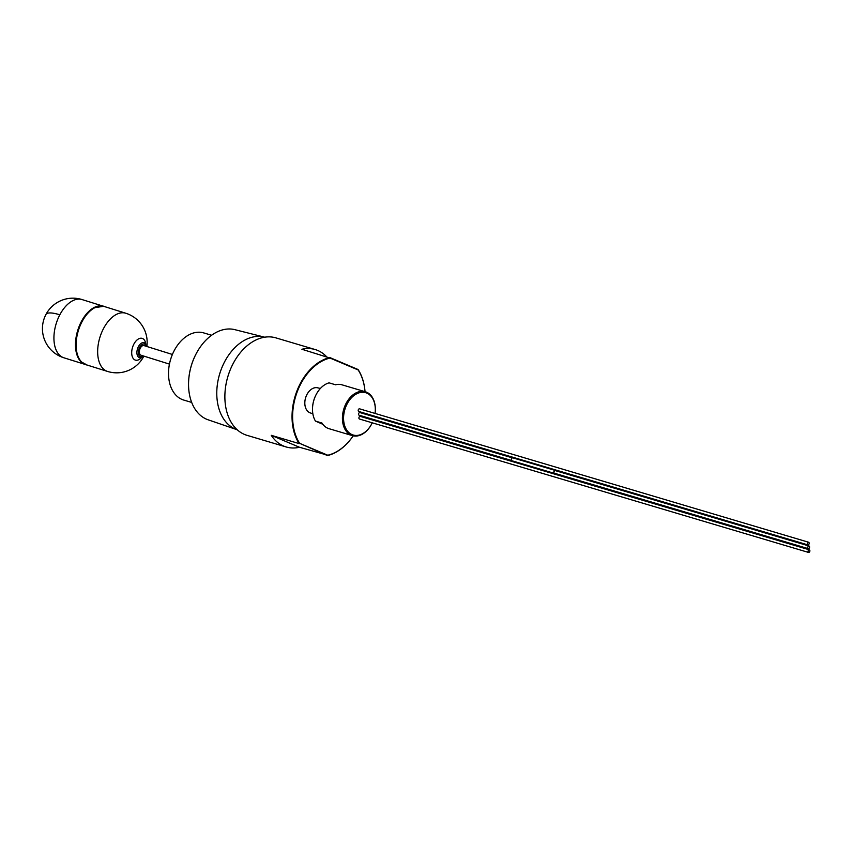 <?xml version="1.0" encoding="UTF-8"?>
<svg xmlns="http://www.w3.org/2000/svg" width="852" height="852" viewBox="0 0 852 852"><rect width="100%" height="100%" fill="white"/><g stroke="black" fill="none" stroke-linecap="round" stroke-linejoin="round"><path stroke-width="1.28" d="M359.118 415.212A1.385 0.959 -73.5 0 1 359.906 412.56M555.483 470.666A1.523 1.054 106.5 0 0 554.237 473.329A1.523 1.054 106.5 0 0 554.695 473.318M512.851 457.854A1.523 1.054 106.5 0 0 511.988 460.772M809.102 546.025A1.385 0.959 106.5 0 0 808.25 548.645A1.385 0.959 106.5 0 0 809.102 546.025M555.131 470.57A1.385 0.959 106.5 0 0 554.343 473.211M808.697 542.277A1.385 0.959 106.5 0 0 807.845 544.897A1.385 0.959 106.5 0 0 808.697 542.277M358.713 411.463A1.385 0.959 -73.5 0 1 359.491 408.822M809.4 549.817A1.385 0.959 106.5 0 0 808.548 552.437A1.385 0.959 106.5 0 0 809.4 549.817M359.416 419.003A1.385 0.959 -73.5 0 1 360.194 416.362M375.05 413.433A22.056 15.219 106.5 0 0 375.242 411.569A22.056 15.219 106.5 0 0 366.829 393.113A22.056 15.219 106.5 0 0 345.38 407.916A22.056 15.219 106.5 0 0 352.046 434.616A22.056 15.219 106.5 0 0 371.429 424.413A22.056 15.219 106.5 0 0 372.249 422.816M371.365 424.52A22.876 15.773 -73.5 0 1 371.312 424.637A22.876 15.773 -73.5 0 1 352.366 435.617A22.876 15.773 -73.5 0 1 351.216 435.212A22.876 15.773 -73.5 0 1 344.016 408.364A22.876 15.773 -73.5 0 1 365.391 391.771A22.876 15.773 -73.5 0 1 366.541 392.186A22.876 15.773 -73.5 0 1 375.263 411.324A22.876 15.773 -73.5 0 1 375.253 411.452M312.588 407.064A22.056 15.219 -73.5 0 1 312.588 406.937A22.056 15.219 -73.5 0 1 316.411 394.093L316.529 393.869A22.876 15.773 106.5 0 1 329.096 382.857L335.582 384.784A22.876 15.773 -73.5 0 1 341.971 384.816L365.391 391.771M316.529 393.869A22.876 15.773 106.5 0 0 312.577 407.192A22.876 15.773 106.5 0 0 315.474 421.101L321.971 423.039A22.876 15.773 -73.5 0 0 327.796 428.247A22.876 15.773 -73.5 0 0 328.936 428.662L352.366 435.617M320.373 388.491L317.711 387.82A13.089 9.031 106.5 0 0 305.676 397.565A13.089 9.031 106.5 0 0 309.851 412.741A13.089 9.031 106.5 0 0 310.256 412.9L312.854 413.795M172.392 354.464L143.988 345.592A5.037 2.886 107.4 0 0 139.834 349.213A5.037 2.886 107.4 0 0 140.974 355.209L169.441 364.113M141.549 357.531A11.374 6.518 -72.6 0 1 132.859 357.904A11.374 6.518 -72.6 0 1 133.892 344.08A11.374 6.518 -72.6 0 1 141.006 338.212A11.374 6.518 -72.6 0 1 145.777 344.006M99.546 305.868A30.491 17.487 107.4 0 0 93.475 307.881A30.491 17.487 107.4 0 0 77.979 357.435A30.491 17.487 107.4 0 0 80.727 361.525M146.874 346.487A30.491 30.491 0 0 0 125.766 313.227L104.221 306.486A30.491 17.487 107.4 0 0 80.035 325.954A30.491 17.487 107.4 0 0 81.366 361.727A30.491 17.487 107.4 0 0 86.02 364.709L107.565 371.44A30.491 30.491 0 0 0 143.871 356.115M264.695 337.211A48.287 33.303 106.5 0 0 264.365 337.115L234.896 329.671A47.03 32.44 106.5 0 0 196.833 352.504A47.03 32.44 106.5 0 0 188.707 379.885A47.03 32.44 106.5 0 0 206.642 419.237A47.03 32.44 106.5 0 0 208.122 419.802L236.867 429.653A48.287 33.303 106.5 0 0 237.197 429.759M211.626 335.262L203.713 332.908A35.028 24.165 106.5 0 0 174.692 349.735A35.028 24.165 106.5 0 0 168.632 370.13A35.028 24.165 106.5 0 0 181.998 399.439A35.028 24.165 106.5 0 0 183.755 400.067L191.668 402.421M326.433 356.551A50.822 35.06 106.5 0 0 317.711 350.449A50.822 35.06 106.5 0 0 315.165 349.544L275.931 337.882A50.822 35.06 106.5 0 0 233.831 362.302A50.822 35.06 106.5 0 0 225.045 391.888A50.822 35.06 106.5 0 0 244.439 434.413A50.822 35.06 106.5 0 0 246.984 435.329L286.208 446.98A50.822 35.06 -73.5 0 1 283.663 446.065A50.822 35.06 -73.5 0 1 271.245 435.308L299.18 443.604A50.822 35.06 -73.5 0 1 296.23 392.847A50.822 35.06 -73.5 0 1 329.82 357.552L358.064 369.512A50.822 35.06 -73.5 0 1 365.039 391.664A50.417 34.783 106.5 0 0 358.149 369.949L330.033 358.053A50.417 34.783 106.5 0 0 296.773 393.038A50.417 34.783 106.5 0 0 299.659 443.338L327.775 455.234A50.417 34.783 106.5 0 0 353.197 435.83A50.822 35.06 -73.5 0 1 327.424 455.564L299.659 443.338M327.775 455.234L299.489 447.268A50.822 35.06 -73.5 0 1 286.208 446.98M264.365 337.115A48.287 33.303 106.5 0 0 219.944 373.048A48.287 33.303 106.5 0 0 235.354 429.067A48.287 33.303 106.5 0 0 236.867 429.653M168.643 370.066A34.623 23.888 -73.5 0 1 168.643 370.002A34.623 23.888 -73.5 0 1 174.628 349.842A34.623 23.888 -73.5 0 1 174.66 349.789M188.718 379.726A45.976 31.716 -73.5 0 1 188.729 379.566A45.976 31.716 -73.5 0 1 196.684 352.792A45.976 31.716 -73.5 0 1 196.759 352.653M225.045 391.824A50.417 34.783 -73.5 0 1 225.056 391.76A50.417 34.783 -73.5 0 1 233.778 362.409A50.417 34.783 -73.5 0 1 233.799 362.356M315.165 349.544A50.822 35.06 106.5 0 0 301.885 349.256L330.033 358.053M299.489 447.268L271.245 435.308M80.834 361.631A30.491 17.487 107.4 0 0 81.824 362.547M315.474 421.101L322.823 424.285M373.336 420.26A22.056 15.219 106.5 0 0 373.602 419.514M374.39 416.862A22.056 15.219 106.5 0 0 374.56 416.17M146.331 346.317A6.624 3.791 107.4 0 0 139.632 347.392A6.624 3.791 107.4 0 0 138.833 355.028A6.624 3.791 107.4 0 0 143.328 355.944M143.743 356.072L140.452 357.765A7.828 4.494 -72.6 0 1 137.044 354.24A7.828 4.494 -72.6 0 1 138.418 346.626A7.828 4.494 -72.6 0 1 145.01 343.186L144.957 343.143M103.923 306.315A30.576 17.53 107.4 0 0 103.795 306.273A30.576 17.53 107.4 0 0 79.555 325.783A30.576 17.53 107.4 0 0 80.887 361.653A30.576 17.53 107.4 0 0 85.551 364.645A30.576 17.53 107.4 0 0 85.679 364.677M77.979 357.435L80.77 361.589L87.074 365.029A30.576 17.53 -72.6 0 1 85.807 364.72A30.576 17.53 -72.6 0 1 81.142 361.738A30.576 17.53 -72.6 0 1 79.811 325.869A30.576 17.53 -72.6 0 1 104.05 306.358A30.576 17.53 -72.6 0 1 105.254 306.816L103.795 306.273L93.475 307.881M125.766 313.227A30.491 17.487 107.4 0 0 103.55 328.489A30.491 17.487 107.4 0 0 102.911 368.458A30.491 17.487 107.4 0 0 107.565 371.44M59.821 314.814A30.491 17.487 107.4 0 1 82.048 299.563A30.491 30.491 0 0 0 45.955 314.463A30.491 7.625 27.8 0 1 59.821 314.814A30.491 17.487 107.4 0 0 59.193 354.794A30.491 17.487 107.4 0 0 63.847 357.776L84.348 364.177M512.308 457.843L359.832 412.538M555.099 470.4L512.776 457.833M809.038 545.994L555.057 470.538M808.633 542.255L359.427 408.79M809.325 549.796L360.13 416.33M146.746 346.455L145.01 343.186M45.955 314.463A30.491 30.491 0 0 0 63.847 357.776M82.048 299.563L102.538 305.964M808.548 552.437L359.342 418.982M807.845 544.897L358.639 411.441M808.25 548.645L554.279 473.19M554.237 473.329L511.903 460.751M511.519 460.485L359.043 415.19"/></g></svg>
